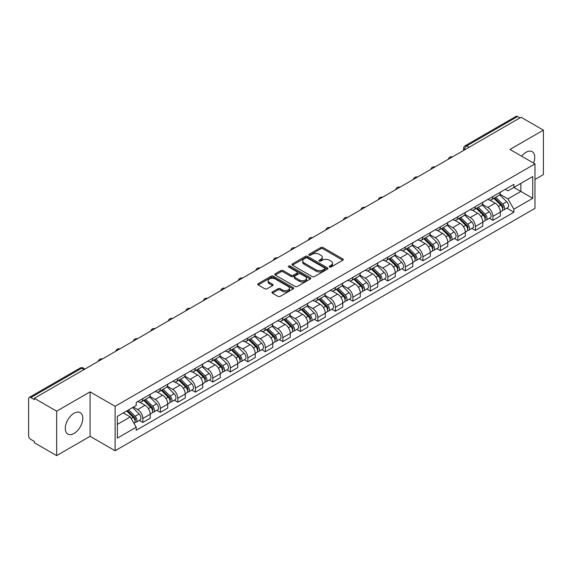 <?xml version="1.0" encoding="UTF-8"?>
<svg xmlns="http://www.w3.org/2000/svg" width="572" height="572" viewBox="0 0 572 572"><rect width="100%" height="100%" fill="white"/><g stroke="black" fill="none" stroke-linecap="round" stroke-linejoin="round"><path stroke-width="0.86" d="M329.565 266.988A1.087 0.629 0 0 0 331.109 266.988L342.814 260.231A1.559 0.901 0 0 0 343.264 259.595A1.559 0.901 0 0 0 342.814 258.959L322.987 247.512A1.559 0.901 0 0 0 320.785 247.512L309.08 254.268A1.087 0.629 0 0 0 308.766 254.712A1.087 0.629 0 0 0 309.08 255.162A1.087 0.629 0 0 0 310.625 255.162L312.14 254.283A4.984 2.874 0 0 1 319.19 254.283L320.842 255.241A4.984 2.874 0 0 1 322.301 257.271A4.984 2.874 0 0 1 320.842 259.309L319.326 260.181A1.087 0.629 0 0 0 319.004 260.625A1.087 0.629 0 0 0 319.326 261.075A1.087 0.629 0 0 0 320.863 261.075L322.379 260.196A4.984 2.874 0 0 1 329.429 260.196L331.081 261.154A4.984 2.874 0 0 1 332.539 263.184A4.984 2.874 0 0 1 331.081 265.222L329.565 266.094A1.087 0.629 0 0 0 329.25 266.545A1.087 0.629 0 0 0 329.565 266.988L329.565 266.094M74.045 433.454A12.377 7.143 120 0 0 82.132 422.551A12.377 7.143 120 0 0 80.23 412.634A12.377 7.143 120 0 0 74.045 413.241A12.377 7.143 120 0 0 65.959 424.152A12.377 7.143 120 0 0 67.853 434.069A12.377 7.143 120 0 0 74.045 433.454M533.583 163.091A12.377 7.143 120 0 0 532.196 151.694A12.377 7.143 120 0 0 526.011 152.302A12.377 7.143 120 0 0 521.628 156.192M272.436 291.899A1.559 0.901 0 0 0 271.979 292.535A1.559 0.901 0 0 0 272.436 293.171L277.992 296.382A1.559 0.901 0 0 0 280.201 296.382L293.193 288.874A1.559 0.901 0 0 0 293.65 288.238A1.559 0.901 0 0 0 293.193 287.602L273.373 276.162A1.559 0.901 0 0 0 271.164 276.162L258.172 283.662A1.559 0.901 0 0 0 257.715 284.298A1.559 0.901 0 0 0 258.172 284.935L264.886 288.81A1.559 0.901 0 0 0 267.095 288.81L272.651 285.6A1.559 0.901 0 0 0 273.109 284.963A1.559 0.901 0 0 0 272.651 284.327L269.319 282.404A4.168 2.402 0 0 1 268.104 280.709A4.168 2.402 0 0 1 270.67 278.485A4.168 2.402 0 0 1 275.218 279.007L288.267 286.536A4.168 2.402 0 0 1 289.489 288.238A4.168 2.402 0 0 1 286.915 290.462A4.168 2.402 0 0 1 282.375 289.94L280.201 288.688A1.559 0.901 0 0 0 277.992 288.688L272.436 291.899L272.436 293.171L277.992 289.983L277.992 288.688M115.108 406.313L90.09 391.863L56.649 411.168L34.32 398.276L521.071 117.26L543.4 130.151L509.959 149.456L534.984 163.899L115.108 406.313L115.108 450.75L534.984 208.344L534.984 163.899M312.248 276.605A1.559 0.901 0 0 0 314.45 276.605L327.449 269.097A1.559 0.901 0 0 0 327.906 268.468A1.559 0.901 0 0 0 327.449 267.832L307.622 256.385A1.559 0.901 0 0 0 305.419 256.385L292.421 263.885A1.559 0.901 0 0 0 291.97 264.521A1.559 0.901 0 0 0 292.421 265.158L312.248 276.605M289.06 267.224A1.087 0.629 0 0 1 290.168 267.374L310.303 279L297.326 286.493A1.559 0.901 0 0 1 295.123 286.493L275.296 275.046L280.859 271.857L280.859 270.563L275.296 273.773A1.559 0.901 0 0 0 274.839 274.41A1.559 0.901 0 0 0 275.296 275.046L275.296 273.773M280.859 271.857A1.559 0.901 0 0 1 283.061 271.857L283.061 270.563A1.559 0.901 0 0 0 280.859 270.563M283.061 270.563L291.105 275.203A1.559 0.901 0 0 0 293.307 275.203L296.997 273.073A1.559 0.901 0 0 0 297.447 272.436A1.559 0.901 0 0 0 296.997 271.8L288.624 266.974A1.087 0.629 0 0 1 288.302 266.523A1.087 0.629 0 0 1 288.974 265.944A1.087 0.629 0 0 1 290.168 266.08L310.324 277.72A1.559 0.901 0 0 1 310.775 278.349A1.559 0.901 0 0 1 310.324 278.986L310.324 277.72M56.649 411.168L56.649 455.612L34.32 442.721L34.32 441.427L30.845 439.418A3.175 1.83 -120 0 1 28.6 435.528L28.6 398.863A3.175 1.83 -120 0 1 29.258 397.411L80.087 368.061A3.175 1.83 60 0 1 81.674 368.218L30.845 397.569A3.175 1.83 -120 0 0 29.258 397.411M534.984 179.451L543.4 174.589L543.4 130.151M56.649 455.612L90.09 436.307L115.108 450.75M34.32 398.276L34.32 399.578L30.845 397.569M469.119 147.254L466.766 145.889A3.175 1.83 60 0 0 465.179 145.731L516.008 116.388A3.175 1.83 60 0 1 517.596 116.545L466.766 145.889A3.175 1.83 120 0 0 464.521 149.778L464.521 149.907M519.948 117.903L517.596 116.545M492.907 196.489A7.3 4.211 60 0 1 491.398 199.764L498.798 195.488A7.3 4.211 -120 0 0 500.314 192.213M482.396 204.347L487.744 207.436A7.3 4.211 60 0 1 492.907 216.373L500.314 212.098A7.3 4.211 -120 0 0 495.152 203.16L489.854 200.1M500.314 212.098L500.314 216.052L492.907 220.327L489.353 218.275M491.398 199.764A7.3 4.211 60 0 1 487.802 199.435M492.907 216.373L492.907 220.327M475.403 206.592A7.3 4.211 60 0 1 473.895 209.867L481.295 205.591A7.3 4.211 -120 0 0 482.811 202.316M471.85 228.378L475.403 230.43L482.811 226.154L482.811 222.208A7.3 4.211 -120 0 0 477.649 213.263L472.343 210.203M473.895 209.867A7.3 4.211 60 0 1 470.298 209.538M464.893 214.45L470.241 217.539A7.3 4.211 60 0 1 475.403 226.483L475.403 230.43M457.9 216.695A7.3 4.211 60 0 1 456.384 219.977L463.792 215.701A7.3 4.211 -120 0 0 465.308 212.419M454.347 238.488L457.9 240.54L465.308 236.265L465.308 232.311A7.3 4.211 -120 0 0 460.145 223.373L454.84 220.313M456.384 219.977A7.3 4.211 60 0 1 452.795 219.648M447.39 224.56L452.738 227.649A7.3 4.211 60 0 1 457.9 236.586L457.9 240.54M440.397 226.805A7.3 4.211 60 0 1 438.881 230.08L446.289 225.804A7.3 4.211 -120 0 0 447.797 222.529M436.844 248.591L440.397 250.643L447.797 246.368L447.797 242.414A7.3 4.211 -120 0 0 442.642 233.476L437.337 230.416M438.881 230.08A7.3 4.211 60 0 1 435.292 229.751M429.887 234.663L435.235 237.752A7.3 4.211 60 0 1 440.397 246.689L440.397 250.643M422.894 236.908A7.3 4.211 60 0 1 421.378 240.183L428.786 235.907A7.3 4.211 -120 0 0 430.294 232.632M419.34 258.701L422.894 260.746L430.294 256.47L430.294 252.524A7.3 4.211 -120 0 0 425.132 243.579L419.834 240.519M421.378 240.183A7.3 4.211 60 0 1 417.789 239.854M412.383 244.773L417.732 247.855A7.3 4.211 60 0 1 422.894 256.799L422.894 260.746M405.384 247.018A7.3 4.211 60 0 1 403.875 250.293L411.282 246.017A7.3 4.211 -120 0 0 412.791 242.742M401.837 268.804L405.384 270.856L412.791 266.581L412.791 262.627A7.3 4.211 -120 0 0 407.629 253.689L402.331 250.629M403.875 250.293A7.3 4.211 60 0 1 400.278 249.964M394.88 254.876L400.228 257.965A7.3 4.211 60 0 1 405.384 266.902L405.384 270.856M387.88 257.121A7.3 4.211 60 0 1 386.372 260.396L393.779 256.12A7.3 4.211 -120 0 0 395.288 252.845M384.334 278.914L387.88 280.959L395.288 276.684L395.288 272.737A7.3 4.211 -120 0 0 390.125 263.792L384.827 260.732M386.372 260.396A7.3 4.211 60 0 1 382.775 260.067M377.37 264.979L382.718 268.068A7.3 4.211 60 0 1 387.88 277.012L387.88 280.959M370.377 267.224A7.3 4.211 60 0 1 368.868 270.506L376.276 266.23A7.3 4.211 -120 0 0 377.785 262.948M366.831 289.017L370.377 291.069L377.785 286.794L377.785 282.84A7.3 4.211 -120 0 0 372.622 273.902L367.324 270.842M368.868 270.506A7.3 4.211 60 0 1 365.272 270.177M359.867 275.089L365.215 278.178A7.3 4.211 60 0 1 370.377 287.115L370.377 291.069M352.874 277.334A7.3 4.211 60 0 1 351.365 280.609L358.766 276.333A7.3 4.211 -120 0 0 360.281 273.058M349.32 299.12L352.874 301.172L360.281 296.897L360.281 292.943A7.3 4.211 -120 0 0 355.119 284.005L349.821 280.945M351.365 280.609A7.3 4.211 60 0 1 347.769 280.28M342.363 285.192L347.712 288.281A7.3 4.211 60 0 1 352.874 297.218L352.874 301.172M335.371 287.437A7.3 4.211 60 0 1 333.862 290.719L341.262 286.443A7.3 4.211 -120 0 0 342.778 283.161M331.817 309.23L335.371 311.275L342.778 307.007L342.778 303.053A7.3 4.211 -120 0 0 337.616 294.108L332.311 291.048M333.862 290.719A7.3 4.211 60 0 1 330.266 290.383M324.86 295.302L330.208 298.384A7.3 4.211 60 0 1 335.371 307.328L335.371 311.275M317.868 297.547A7.3 4.211 60 0 1 316.352 300.822L323.759 296.546A7.3 4.211 -120 0 0 325.275 293.272M314.314 319.333L317.868 321.385L325.275 317.11L325.275 313.156A7.3 4.211 -120 0 0 320.113 304.218L314.807 301.158M316.352 300.822A7.3 4.211 60 0 1 312.762 300.493M307.357 305.405L312.705 308.494A7.3 4.211 60 0 1 317.868 317.431L317.868 321.385M300.364 307.65A7.3 4.211 60 0 1 298.849 310.925L306.256 306.649A7.3 4.211 -120 0 0 307.765 303.375M296.811 329.443L300.364 331.488L307.765 327.213L307.765 323.266A7.3 4.211 -120 0 0 302.609 314.321L297.304 311.261M298.849 310.925A7.3 4.211 60 0 1 295.259 310.596M289.854 315.508L295.202 318.597A7.3 4.211 60 0 1 300.364 327.541L300.364 331.488M282.861 317.753A7.3 4.211 60 0 1 281.345 321.035L288.753 316.759A7.3 4.211 -120 0 0 290.261 313.485M279.308 339.546L282.861 341.598L290.261 337.323L290.261 333.369A7.3 4.211 -120 0 0 285.099 324.431L279.801 321.371M281.345 321.035A7.3 4.211 60 0 1 277.756 320.706M272.351 325.618L277.699 328.707A7.3 4.211 60 0 1 282.861 337.644L282.861 341.598M265.351 327.863A7.3 4.211 60 0 1 263.842 331.138L271.25 326.862A7.3 4.211 -120 0 0 272.758 323.588M261.804 349.649L265.351 351.701L272.758 347.426L272.758 343.472A7.3 4.211 -120 0 0 267.596 334.534L262.298 331.474M263.842 331.138A7.3 4.211 60 0 1 260.246 330.809M254.847 335.721L260.196 338.81A7.3 4.211 60 0 1 265.351 347.747L265.351 351.701M247.848 337.966A7.3 4.211 60 0 1 246.339 341.248L253.746 336.972A7.3 4.211 -120 0 0 255.255 333.69M244.301 359.759L247.848 361.811L255.255 357.536L255.255 353.582A7.3 4.211 -120 0 0 250.093 344.644L244.795 341.584M246.339 341.248A7.3 4.211 60 0 1 242.742 340.919M237.337 345.831L242.685 348.92A7.3 4.211 60 0 1 247.848 357.857L247.848 361.811M230.344 348.076A7.3 4.211 60 0 1 228.836 351.351L236.243 347.075A7.3 4.211 -120 0 0 237.752 343.801M226.798 369.862L230.344 371.914L237.752 367.639L237.752 363.685A7.3 4.211 -120 0 0 232.589 354.747L227.291 351.687M228.836 351.351A7.3 4.211 60 0 1 225.239 351.022M219.834 355.934L225.182 359.023A7.3 4.211 60 0 1 230.344 367.96L230.344 371.914M212.841 358.179A7.3 4.211 60 0 1 211.333 361.454L218.733 357.178A7.3 4.211 -120 0 0 220.249 353.904M209.288 379.972L212.841 382.017L220.249 377.742L220.249 373.795A7.3 4.211 -120 0 0 215.086 364.85L209.788 361.79M211.333 361.454A7.3 4.211 60 0 1 207.736 361.125M202.331 366.037L207.679 369.126A7.3 4.211 60 0 1 212.841 378.071L212.841 382.017M195.338 368.289A7.3 4.211 60 0 1 193.829 371.564L201.23 367.288A7.3 4.211 -120 0 0 202.745 364.014M191.784 390.075L195.338 392.127L202.745 387.852L202.745 383.898A7.3 4.211 -120 0 0 197.583 374.96L192.278 371.9M193.829 371.564A7.3 4.211 60 0 1 190.233 371.235M184.827 376.147L190.176 379.236A7.3 4.211 60 0 1 195.338 388.173L195.338 392.127M177.835 378.392A7.3 4.211 60 0 1 176.319 381.667L183.726 377.391A7.3 4.211 -120 0 0 185.242 374.117M174.281 400.178L177.835 402.23L185.242 397.955L185.242 394.008A7.3 4.211 -120 0 0 180.08 385.063L174.775 382.003M176.319 381.667A7.3 4.211 60 0 1 172.73 381.338M167.324 386.25L172.672 389.339A7.3 4.211 60 0 1 177.835 398.284L177.835 402.23M160.332 388.495A7.3 4.211 60 0 1 158.816 391.777L166.223 387.501A7.3 4.211 -120 0 0 167.732 384.22M156.778 410.288L160.332 412.341L167.732 408.065L167.732 404.111A7.3 4.211 -120 0 0 162.577 395.173L157.271 392.113M158.816 391.777A7.3 4.211 60 0 1 155.226 391.448M149.821 396.36L155.169 399.449A7.3 4.211 60 0 1 160.332 408.387L160.332 412.341M142.828 398.605A7.3 4.211 60 0 1 141.313 401.88L148.72 397.604A7.3 4.211 -120 0 0 150.229 394.33M139.275 420.391L142.828 422.443L150.229 418.168L150.229 414.214A7.3 4.211 -120 0 0 145.066 405.276L139.768 402.216M141.313 401.88A7.3 4.211 60 0 1 137.723 401.551M133.398 407.092L137.666 409.552A7.3 4.211 60 0 1 142.828 418.489L142.828 422.443M505.305 189.325L507.943 190.848L532.739 176.534L520.849 183.397L520.849 191.434L507.943 198.884L499.899 194.237M117.353 424.388L130.259 416.938L136.207 427.234L117.353 438.123L117.353 416.352L136.207 405.469L136.207 402.423L513.892 184.37L513.892 187.416L532.739 198.298L513.892 209.18L507.943 198.884M532.739 176.534L532.739 198.298M136.207 427.234L136.207 430.28L513.892 212.226L513.892 209.18M90.09 391.863L90.09 436.307M130.259 416.938L123.302 412.92M506.863 208.172L513.892 212.226M330.001 267.138L331.081 266.516A4.984 2.874 0 0 0 332.539 264.486L332.539 263.184M322.301 257.271L322.301 258.573A4.984 2.874 0 0 1 320.842 260.603L319.762 261.225M342.792 260.246L322.987 248.806A1.559 0.901 0 0 0 320.785 248.806L309.516 255.312M327.427 269.112L307.622 257.679A1.559 0.901 0 0 0 305.419 257.679L292.442 265.172L292.421 263.885M324.696 268.911A1.087 0.629 0 0 0 325.01 268.468A1.087 0.629 0 0 0 324.696 268.018L307.293 257.972A1.087 0.629 0 0 0 305.748 257.972L304.154 258.894A4.984 2.874 0 0 0 302.695 260.932A4.984 2.874 0 0 0 304.154 262.963L316.051 269.834A4.984 2.874 0 0 0 323.094 269.834L324.696 268.911L324.696 270.206A1.087 0.629 0 0 0 325.01 269.762L325.01 268.468M302.695 260.932L302.695 262.226A4.984 2.874 0 0 0 304.154 264.257L304.154 262.963M324.696 270.206L323.094 271.128A4.984 2.874 0 0 1 316.051 271.128L304.154 264.257M283.061 271.857L291.105 276.498A1.559 0.901 0 0 0 293.307 276.498L296.997 274.374A1.559 0.901 0 0 0 297.447 273.738L297.447 272.436M299.442 280.023A4.168 2.402 0 0 0 303.982 280.545A4.168 2.402 0 0 0 306.556 278.321A4.168 2.402 0 0 0 305.334 276.619L300.736 273.967A1.559 0.901 0 0 0 298.534 273.967L294.845 276.097A1.559 0.901 0 0 0 294.387 276.734A1.559 0.901 0 0 0 294.845 277.37L299.442 280.023L299.442 281.317A4.168 2.402 0 0 0 303.982 281.839A4.168 2.402 0 0 0 306.556 279.615L306.556 278.321M294.387 276.734L294.387 278.028A1.559 0.901 0 0 0 294.845 278.664L294.845 277.37M299.442 281.317L294.845 278.664M289.489 288.238L289.489 289.539A4.168 2.402 0 0 1 286.915 291.756A4.168 2.402 0 0 1 282.375 291.234L280.201 289.983A1.559 0.901 0 0 0 277.992 289.983M268.104 280.709L268.104 282.003A4.168 2.402 0 0 0 269.319 283.705L269.319 282.404M272.637 285.614L269.319 283.705M293.171 288.889L273.373 277.456A1.559 0.901 0 0 0 271.164 277.456L258.194 284.949M493.851 198.348L500.743 205.148A3.968 2.288 60 0 1 501.794 211.097L500.314 211.947M495.223 199.7L498.148 201.387M494.616 197.905L502.166 205.355A1.902 1.101 60 0 1 502.666 208.208A1.902 1.101 60 0 1 502.495 208.28M495.76 197.247L502.652 204.047A3.968 2.288 60 0 1 503.696 209.995A3.968 2.288 60 0 1 502.502 210.124M499.613 194.737L506.692 201.716A3.968 2.288 60 0 1 507.736 207.665L503.696 209.995M476.347 208.451L483.24 215.258A3.968 2.288 60 0 1 484.291 221.2L482.811 222.058M477.72 209.81L480.644 211.497M477.112 208.008L484.663 215.458A1.902 1.101 60 0 1 485.163 218.318A1.902 1.101 60 0 1 484.992 218.382M478.256 207.35L485.149 214.157A3.968 2.288 60 0 1 486.193 220.098A3.968 2.288 60 0 1 484.999 220.227M482.11 204.84L489.189 211.819A3.968 2.288 60 0 1 490.233 217.768L486.193 220.098M458.844 218.561L465.737 225.361A3.968 2.288 60 0 1 466.781 231.31L465.301 232.16M460.217 219.913L463.141 221.6M459.609 218.118L467.16 225.568A1.902 1.101 60 0 1 467.66 228.421A1.902 1.101 60 0 1 467.488 228.493M460.746 217.453L467.646 224.26A3.968 2.288 60 0 1 468.69 230.209A3.968 2.288 60 0 1 467.496 230.337M464.607 214.943L471.685 221.929A3.968 2.288 60 0 1 472.729 227.878L468.69 230.209M441.334 228.664L448.233 235.464A3.968 2.288 60 0 1 449.277 241.413L447.797 242.271M442.714 230.023L445.638 231.71M442.099 228.221L449.656 235.671A1.902 1.101 60 0 1 450.157 238.524A1.902 1.101 60 0 1 449.985 238.595M443.243 227.563L450.143 234.363A3.968 2.288 60 0 1 451.186 240.311A3.968 2.288 60 0 1 449.985 240.44M447.104 225.053L454.182 232.032A3.968 2.288 60 0 1 455.226 237.981L451.186 240.311M423.831 238.767L430.73 245.574A3.968 2.288 60 0 1 431.774 251.523L430.294 252.374M425.211 240.126L428.135 241.813M424.596 238.331L432.146 245.774A1.902 1.101 60 0 1 432.654 248.634A1.902 1.101 60 0 1 432.475 248.698M425.74 237.666L432.639 244.473A3.968 2.288 60 0 1 433.683 250.422A3.968 2.288 60 0 1 432.482 250.543M429.601 235.156L436.679 242.142A3.968 2.288 60 0 1 437.723 248.084L433.683 250.422M406.327 248.877L413.227 255.677A3.968 2.288 60 0 1 414.271 261.626L412.791 262.484M407.707 250.229L410.624 251.923M407.092 248.434L414.643 255.884A1.902 1.101 60 0 1 415.15 258.737A1.902 1.101 60 0 1 414.972 258.809M408.236 247.776L415.129 254.576A3.968 2.288 60 0 1 416.18 260.525A3.968 2.288 60 0 1 414.979 260.653M412.097 245.266L419.169 252.245A3.968 2.288 60 0 1 420.22 258.194L416.18 260.525M388.824 258.98L395.724 265.787A3.968 2.288 60 0 1 396.768 271.729L395.288 272.587M390.197 260.339L393.121 262.026M389.589 258.537L397.14 265.987A1.902 1.101 60 0 1 397.64 268.847A1.902 1.101 60 0 1 397.468 268.911M390.733 257.879L397.626 264.686A3.968 2.288 60 0 1 398.677 270.627A3.968 2.288 60 0 1 397.476 270.756M394.594 255.369L401.666 262.348A3.968 2.288 60 0 1 402.717 268.297L398.677 270.627M371.321 269.09L378.214 275.89A3.968 2.288 60 0 1 379.265 281.839L377.785 282.69M372.694 270.442L375.618 272.129M372.086 268.647L379.636 276.097A1.902 1.101 60 0 1 380.137 278.95A1.902 1.101 60 0 1 379.965 279.022M373.23 267.989L380.123 274.789A3.968 2.288 60 0 1 381.174 280.738A3.968 2.288 60 0 1 379.972 280.866M377.084 265.472L384.162 272.458A3.968 2.288 60 0 1 385.206 278.407L381.174 280.738M353.818 279.193L360.71 285.993A3.968 2.288 60 0 1 361.761 291.942L360.281 292.8M355.191 280.552L358.115 282.239M354.583 278.75L362.133 286.2A1.902 1.101 60 0 1 362.634 289.053A1.902 1.101 60 0 1 362.462 289.125M355.727 278.092L362.619 284.892A3.968 2.288 60 0 1 363.663 290.841A3.968 2.288 60 0 1 362.469 290.969M359.581 275.582L366.659 282.561A3.968 2.288 60 0 1 367.703 288.51L363.663 290.841M336.315 289.296L343.207 296.103A3.968 2.288 60 0 1 344.258 302.052L342.771 302.903M337.687 290.655L340.612 292.342M337.08 288.86L344.63 296.31A1.902 1.101 60 0 1 345.13 299.163A1.902 1.101 60 0 1 344.959 299.227M338.224 288.195L345.116 295.002A3.968 2.288 60 0 1 346.16 300.951A3.968 2.288 60 0 1 344.966 301.072M342.077 285.685L349.156 292.671A3.968 2.288 60 0 1 350.2 298.613L346.16 300.951M318.811 299.406L325.704 306.206A3.968 2.288 60 0 1 326.748 312.155L325.268 313.013M320.184 300.765L323.108 302.452M319.576 298.963L327.127 306.413A1.902 1.101 60 0 1 327.627 309.266A1.902 1.101 60 0 1 327.456 309.338M320.713 298.305L327.613 305.105A3.968 2.288 60 0 1 328.657 311.054A3.968 2.288 60 0 1 327.463 311.182M324.574 295.796L331.653 302.774A3.968 2.288 60 0 1 332.697 308.723L328.657 311.054M301.301 309.509L308.201 316.316A3.968 2.288 60 0 1 309.245 322.265L307.765 323.116M302.681 310.868L305.605 312.555M302.066 309.066L309.624 316.516A1.902 1.101 60 0 1 310.124 319.376A1.902 1.101 60 0 1 309.952 319.441M303.21 308.408L310.11 315.215A3.968 2.288 60 0 1 311.154 321.157A3.968 2.288 60 0 1 309.952 321.285M307.071 305.898L314.15 312.877A3.968 2.288 60 0 1 315.193 318.826L311.154 321.157M283.798 319.619L290.698 326.419A3.968 2.288 60 0 1 291.741 332.368L290.261 333.219M285.178 320.971L288.102 322.658M284.563 319.176L292.113 326.626A1.902 1.101 60 0 1 292.621 329.479A1.902 1.101 60 0 1 292.442 329.551M285.707 318.518L292.607 325.318A3.968 2.288 60 0 1 293.65 331.267A3.968 2.288 60 0 1 292.449 331.395M289.568 316.009L296.646 322.987A3.968 2.288 60 0 1 297.69 328.936L293.65 331.267M266.295 329.722L273.194 336.522A3.968 2.288 60 0 1 274.238 342.471L272.758 343.329M267.675 331.081L270.592 332.768M267.06 329.279L274.61 336.729A1.902 1.101 60 0 1 275.118 339.582A1.902 1.101 60 0 1 274.939 339.654M268.204 328.621L275.096 335.421A3.968 2.288 60 0 1 276.147 341.37A3.968 2.288 60 0 1 274.946 341.498M272.065 326.111L279.136 333.09A3.968 2.288 60 0 1 280.187 339.039L276.147 341.37M248.791 339.825L255.691 346.632A3.968 2.288 60 0 1 256.735 352.581L255.255 353.432M250.164 341.184L253.089 342.871M249.556 339.389L257.107 346.839A1.902 1.101 60 0 1 257.607 349.692A1.902 1.101 60 0 1 257.436 349.764M250.7 338.724L257.593 345.531A3.968 2.288 60 0 1 258.644 351.48A3.968 2.288 60 0 1 257.443 351.608M254.561 336.214L261.633 343.2A3.968 2.288 60 0 1 262.684 349.149L258.644 351.48M231.288 349.935L238.181 356.735A3.968 2.288 60 0 1 239.232 362.684L237.752 363.542M232.661 351.294L235.585 352.981M232.053 349.492L239.604 356.942A1.902 1.101 60 0 1 240.104 359.795A1.902 1.101 60 0 1 239.933 359.867M233.197 348.834L240.09 355.634A3.968 2.288 60 0 1 241.141 361.583A3.968 2.288 60 0 1 239.94 361.711M237.051 346.325L244.13 353.303A3.968 2.288 60 0 1 245.173 359.252L241.141 361.583M213.785 360.038L220.678 366.845A3.968 2.288 60 0 1 221.729 372.794L220.249 373.645M215.158 361.397L218.082 363.084M214.55 359.602L222.1 367.045A1.902 1.101 60 0 1 222.601 369.905A1.902 1.101 60 0 1 222.429 369.97M215.694 358.937L222.587 365.744A3.968 2.288 60 0 1 223.631 371.693A3.968 2.288 60 0 1 222.436 371.814M219.548 356.428L226.626 363.413A3.968 2.288 60 0 1 227.67 369.355L223.631 371.693M196.282 370.148L203.174 376.948A3.968 2.288 60 0 1 204.225 382.897L202.738 383.755M197.655 371.5L200.579 373.187M197.047 369.705L204.597 377.155A1.902 1.101 60 0 1 205.098 380.008A1.902 1.101 60 0 1 204.926 380.08M198.184 369.047L205.083 375.847A3.968 2.288 60 0 1 206.127 381.796A3.968 2.288 60 0 1 204.933 381.924M202.045 366.538L209.123 373.516A3.968 2.288 60 0 1 210.167 379.465L206.127 381.796M178.779 380.251L185.671 387.058A3.968 2.288 60 0 1 186.715 393L185.235 393.858M180.151 381.61L183.076 383.297M179.544 379.808L187.094 387.258A1.902 1.101 60 0 1 187.595 390.118A1.902 1.101 60 0 1 187.423 390.183M180.68 379.15L187.58 385.957A3.968 2.288 60 0 1 188.624 391.899A3.968 2.288 60 0 1 187.43 392.027M184.542 376.641L191.62 383.619A3.968 2.288 60 0 1 192.664 389.568L188.624 391.899M161.268 390.361L168.168 397.161A3.968 2.288 60 0 1 169.212 403.11L167.732 403.961M162.648 391.713L165.573 393.4M162.033 389.918L169.591 397.368A1.902 1.101 60 0 1 170.091 400.221A1.902 1.101 60 0 1 169.92 400.293M163.177 389.253L170.077 396.06A3.968 2.288 60 0 1 171.121 402.009A3.968 2.288 60 0 1 169.92 402.137M167.038 386.743L174.117 393.729A3.968 2.288 60 0 1 175.161 399.678L171.121 402.009M143.765 400.464L150.665 407.264A3.968 2.288 60 0 1 151.709 413.213L150.229 414.071M145.145 401.823L148.069 403.51M144.53 400.021L152.08 407.471A1.902 1.101 60 0 1 152.588 410.324A1.902 1.101 60 0 1 152.409 410.396M145.674 399.363L152.574 406.163A3.968 2.288 60 0 1 153.618 412.112A3.968 2.288 60 0 1 152.417 412.24M149.535 396.854L156.606 403.832A3.968 2.288 60 0 1 157.657 409.781L153.618 412.112M126.677 410.975L133.162 417.374A3.968 2.288 60 0 1 134.205 423.323L134.012 423.43M127.642 411.926L130.559 413.613M127.434 410.532L134.577 417.574A1.902 1.101 60 0 1 135.085 420.434A1.902 1.101 60 0 1 134.906 420.499M128.578 409.874L135.064 416.273A3.968 2.288 60 0 1 136.115 422.222A3.968 2.288 60 0 1 134.913 422.343M132.618 407.543L139.103 413.942A3.968 2.288 60 0 1 140.154 419.884L136.115 422.222M464.628 149.843L464.521 149.778A3.175 1.83 0 0 1 463.592 148.484L463.592 150.443M160.332 408.387L167.732 404.111M177.835 398.284L185.242 394.008M195.338 388.173L202.745 383.898M212.841 378.071L220.249 373.795M230.344 367.96L237.752 363.685M247.848 357.857L255.255 353.582M265.351 347.747L272.758 343.472M282.861 337.644L290.261 333.369M300.364 327.541L307.765 323.266M317.868 317.431L325.275 313.156M335.371 307.328L342.778 303.053M352.874 297.218L360.281 292.943M370.377 287.115L377.785 282.84M387.88 277.012L395.288 272.737M405.384 266.902L412.791 262.627M422.894 256.799L430.294 252.524M440.397 246.689L447.797 242.414M457.9 236.586L465.308 232.311M475.403 226.483L482.811 222.208M142.828 418.489L150.229 414.214M137.666 409.552L145.066 405.276M155.169 399.449L162.577 395.173M172.672 389.339L180.08 385.063M190.176 379.236L197.583 374.96M207.679 369.126L215.086 364.85M225.182 359.023L232.589 354.747M242.685 348.92L250.093 344.644M260.196 338.81L267.596 334.534M277.699 328.707L285.099 324.431M295.202 318.597L302.609 314.321M312.705 308.494L320.113 304.218M330.208 298.384L337.616 294.108M347.712 288.281L355.119 284.005M365.215 278.178L372.622 273.902M382.718 268.068L390.125 263.792M400.228 257.965L407.629 253.689M417.732 247.855L425.132 243.579M435.235 237.752L442.642 233.476M452.738 227.649L460.145 223.373M470.241 217.539L477.649 213.263M487.744 207.436L495.152 203.16M452.202 157.021A3.175 1.83 120 0 0 450.8 157.829M434.699 167.124A3.175 1.83 120 0 0 433.297 167.932M417.195 177.227A3.175 1.83 120 0 0 415.794 178.042M399.692 187.337A3.175 1.83 120 0 0 398.291 188.145M382.189 197.44A3.175 1.83 120 0 0 380.788 198.248M364.686 207.55A3.175 1.83 120 0 0 363.284 208.358M347.183 217.653A3.175 1.83 120 0 0 345.781 218.461M329.672 227.756A3.175 1.83 120 0 0 328.271 228.571M312.169 237.866A3.175 1.83 120 0 0 310.768 238.674M294.666 247.969A3.175 1.83 120 0 0 293.264 248.777M277.163 258.079A3.175 1.83 120 0 0 275.761 258.887M259.659 268.182A3.175 1.83 120 0 0 258.258 268.99M242.156 278.285A3.175 1.83 120 0 0 240.755 279.1M224.653 288.395A3.175 1.83 120 0 0 223.252 289.203M207.15 298.498A3.175 1.83 120 0 0 205.748 299.306M189.639 308.608A3.175 1.83 120 0 0 188.238 309.416M172.136 318.711A3.175 1.83 120 0 0 170.735 319.519M154.633 328.821A3.175 1.83 120 0 0 153.232 329.629M137.13 338.924A3.175 1.83 120 0 0 135.728 339.732M119.627 349.027A3.175 1.83 120 0 0 118.225 349.842M102.123 359.137A3.175 1.83 120 0 0 100.722 359.945M84.027 369.583L81.674 368.218A3.175 1.83 120 0 1 83.262 368.061A3.175 3.175 0 0 0 80.087 368.061M331.081 266.516L331.081 265.222M319.326 261.075L319.326 260.181M320.842 260.603L320.842 259.309M309.08 255.162L309.08 254.268M320.785 248.806L320.785 247.512M322.987 248.806L322.987 247.512M342.814 260.231L342.814 258.959M305.419 257.679L305.419 256.385M307.622 257.679L307.622 256.385M327.449 269.097L327.449 267.832M316.051 271.128L316.051 269.834M323.094 271.128L323.094 269.834M291.105 276.498L291.105 275.203M293.307 276.498L293.307 275.203M296.997 274.374L296.997 273.073M290.168 267.374L290.168 266.08M280.201 289.983L280.201 288.688M282.375 291.234L282.375 289.94M272.651 285.6L272.651 284.327M258.172 284.935L258.172 283.662M271.164 277.456L271.164 276.162M273.373 277.456L273.373 276.162M293.193 288.874L293.193 287.602M500.743 205.148L498.469 206.463M503.06 207.336L502.345 207.75M506.692 201.716L502.652 204.047M483.24 215.258L480.959 216.573M485.556 217.446L484.841 217.853M489.189 211.819L485.149 214.157M465.737 225.361L463.456 226.676M468.053 227.549L467.338 227.963M471.685 221.929L467.646 224.26M448.233 235.464L445.953 236.779M450.55 237.652L449.835 238.066M454.182 232.032L450.143 234.363M430.73 245.574L428.449 246.889M433.047 247.762L432.332 248.177M436.679 242.142L432.639 244.473M413.227 255.677L410.946 256.992M415.544 257.865L414.829 258.279M419.169 252.245L415.129 254.576M395.724 265.787L393.443 267.103M398.041 267.975L397.326 268.382M401.666 262.348L397.626 264.686M378.214 275.89L375.94 277.205M380.53 278.078L379.815 278.493M384.162 272.458L380.123 274.789M360.71 285.993L358.437 287.308M363.027 288.181L362.312 288.595M366.659 282.561L362.619 284.892M343.207 296.103L340.926 297.419M345.524 298.291L344.809 298.706M349.156 292.671L345.116 295.002M325.704 306.206L323.423 307.522M328.021 308.394L327.306 308.808M331.653 302.774L327.613 305.105M308.201 316.316L305.92 317.632M310.517 318.504L309.802 318.911M314.15 312.877L310.11 315.215M290.698 326.419L288.417 327.735M293.014 328.607L292.299 329.022M296.646 322.987L292.607 325.318M273.194 336.522L270.913 337.837M275.511 338.717L274.796 339.125M279.136 333.09L275.096 335.421M255.691 346.632L253.41 347.948M258.008 348.82L257.293 349.235M261.633 343.2L257.593 345.531M238.181 356.735L235.907 358.051M240.497 358.923L239.782 359.338M244.13 353.303L240.09 355.634M220.678 366.845L218.404 368.161M222.994 369.033L222.279 369.448M226.626 363.413L222.587 365.744M203.174 376.948L200.894 378.264M205.491 379.136L204.776 379.551M209.123 373.516L205.083 375.847M185.671 387.058L183.39 388.374M187.988 389.246L187.273 389.654M191.62 383.619L187.58 385.957M168.168 397.161L165.887 398.477M170.485 399.349L169.77 399.764M174.117 393.729L170.077 396.06M150.665 407.264L148.384 408.58M152.981 409.452L152.266 409.867M156.606 403.832L152.574 406.163M133.162 417.374L131.174 418.518M135.478 419.562L134.763 419.977M139.103 413.942L135.064 416.273M452.473 156.864A3.175 3.175 0 0 0 448.405 159.216M434.97 166.967A3.175 3.175 0 0 0 430.895 169.319M417.467 177.077A3.175 3.175 0 0 0 413.392 179.422M399.964 187.18A3.175 3.175 0 0 0 395.888 189.532M382.461 197.283A3.175 3.175 0 0 0 378.385 199.635M364.95 207.393A3.175 3.175 0 0 0 360.882 209.745M347.447 217.496A3.175 3.175 0 0 0 343.379 219.848M329.944 227.606A3.175 3.175 0 0 0 325.876 229.951M312.441 237.709A3.175 3.175 0 0 0 308.365 240.061M294.938 247.819A3.175 3.175 0 0 0 290.862 250.164M277.434 257.922A3.175 3.175 0 0 0 273.359 260.274M259.931 268.025A3.175 3.175 0 0 0 255.856 270.377M242.428 278.135A3.175 3.175 0 0 0 238.352 280.487M224.918 288.238A3.175 3.175 0 0 0 220.849 290.59M207.414 298.348A3.175 3.175 0 0 0 203.346 300.693M189.911 308.451A3.175 3.175 0 0 0 185.843 310.803M172.408 318.554A3.175 3.175 0 0 0 168.332 320.906M154.905 328.664A3.175 3.175 0 0 0 150.829 331.016M137.402 338.767A3.175 3.175 0 0 0 133.326 341.119M119.898 348.877A3.175 3.175 0 0 0 115.823 351.222M102.388 358.98A3.175 3.175 0 0 0 98.32 361.332M84.956 369.047L83.262 368.061M465.179 145.731A3.175 3.175 0 0 0 463.592 148.484"/></g></svg>

